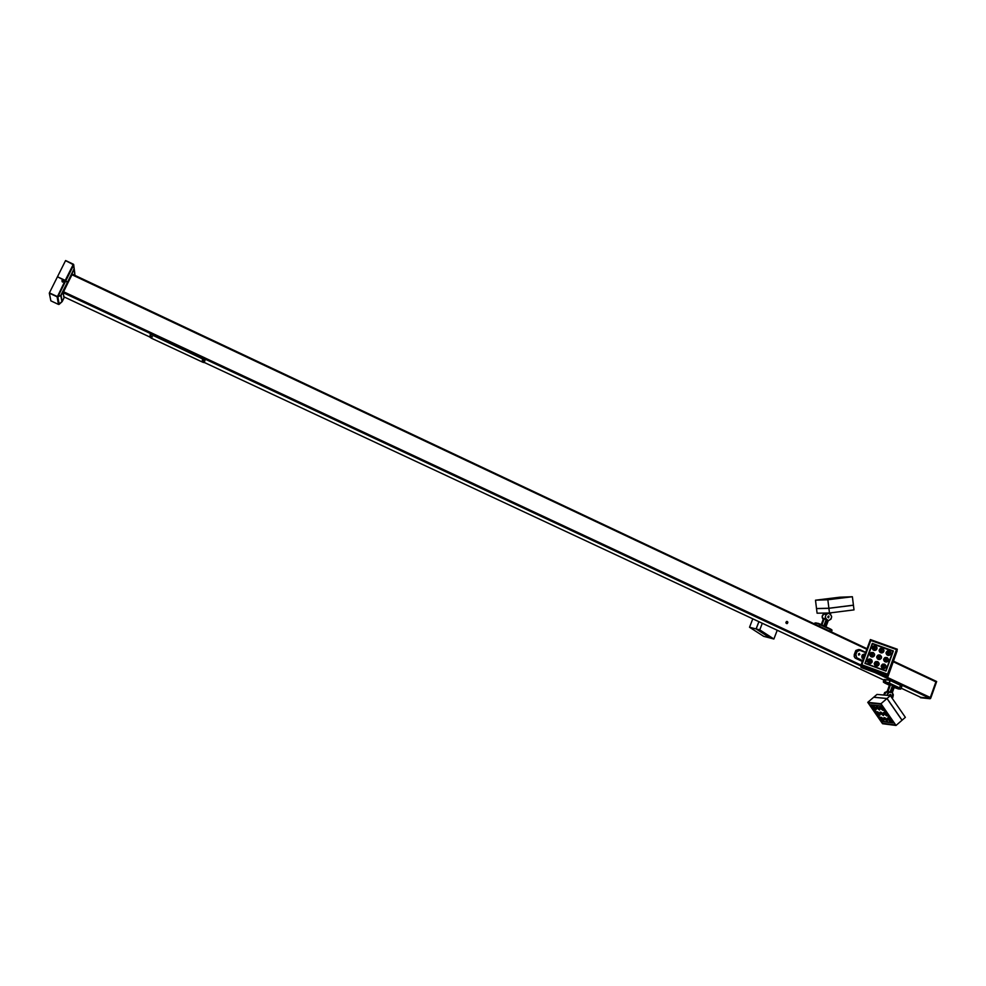 <?xml version="1.0" encoding="UTF-8"?>
<svg xmlns="http://www.w3.org/2000/svg" width="986" height="986" viewBox="0 0 986 986"><rect width="100%" height="100%" fill="white"/><g stroke="black" fill="none" stroke-linecap="round" stroke-linejoin="round"><path stroke-width="1.48" d="M63.092 292.657L860.988 666.055L63.092 292.657M920.751 697.336L929.65 698.187L874.73 672.477L929.65 698.187L920.875 697.398L901.167 688.179L920.801 697.373L901.167 688.179M883.949 680.13L204.238 362.429M63.634 296.712L149.934 337.064M74.763 273.048L73.654 264.458L65.618 260.538L73.383 264.421L74.11 268.821L67.553 282.181L74.098 268.722L74.961 275.377L74.209 268.968L74.85 275.316L74.135 269.326L61.415 294.974L57.903 296.638L73.716 264.951L74.11 268.821L67.553 282.181L65.828 280.764L73.716 264.951L65.618 260.538L73.358 264.211L74.763 273.023M935.763 681.104L893.562 661.212L935.763 681.104M867.039 648.714L72.286 274.133M935.911 681.844L930.316 697.509L884.405 676.014L930.316 697.509L935.911 681.844L893.353 661.791L935.911 681.844M71.966 274.737L866.83 649.293L71.966 274.737M861.012 665.069L63.511 291.733L861.012 665.069M929.65 698.187L930.316 697.509L929.65 698.187M60.898 295.443L57.903 296.638L65.828 280.764L67.553 282.181L57.471 276.758L65.828 280.764L65.236 280.406L73.284 264.371L65.507 260.698L49.399 292.891L57.841 296.811L60.799 295.517L61.945 301.815L59.185 304.304L57.176 296.638L60.898 295.664L61.945 301.815L64.423 297.094L62.254 301.433M151.487 338.247L149.921 337.187L150.229 334.439L151.585 334.735L205.002 360.063L204.127 362.589L202.808 362.232L151.487 338.247L149.921 337.187L150.229 334.439L152.127 334.414L204.028 358.707L205.224 359.607L204.398 362.084L202.5 362.096L151.487 338.247M150.464 333.983L203.72 358.559L205.224 359.607L204.176 362.54L205.224 359.607L203.72 358.559L152.127 334.414L150.254 334.402M934.901 680.685L936.293 681.363L930.772 698.063L936.244 681.499L930.18 698.273L920.542 697.731L930.106 698.741L920.419 697.657L930.562 698.445L929.724 698.556L930.772 698.063L936.663 681.548L934.901 680.685M890.703 694.994L890.543 695.906L890.703 694.994M889.742 695.586L890.333 694.76L889.742 695.586M892.293 692.751L888.867 692.234L887.141 695.352C887.425 692.924 888.657 691.79 890.839 691.95L892.724 693.257L892.12 698.199L892.811 697.41L893.328 694.81L892.293 692.751L894.524 686.404L893.834 685.973L891.566 692.221L893.834 685.973L892.552 685.381L894.536 686.49M889.446 695.561L890.42 694.464L889.68 694.699L890.913 694.81L890.715 696.153L891.011 694.957L890.038 694.477L889.446 695.561M887.055 691.593L883.702 695.031L884.664 692.517L886.882 691.58M876.998 694.415L890.358 695.635L905.358 717.34L902.067 720.199L887.055 698.482L873.744 697.213L876.998 694.415L890.358 695.635L887.055 698.482L890.358 695.635L905.358 717.34L902.067 720.199L887.055 698.482L873.781 697.275L876.998 694.415M881.324 707.566L880.227 708.515L879.66 707.036L882.519 708.774L883 710.413L879.993 708.158L879.734 706.888L880.942 707.172L883.074 710.253L880.227 708.515L881.324 707.566L882.68 709.008L881.324 707.566M877.897 707.196L876.8 708.145L876.246 706.666L879.081 708.392L879.561 710.031L876.579 707.788L876.32 706.518L877.503 706.802L879.635 709.871L876.8 708.145L877.897 707.196L879.229 708.614L877.897 707.196M874.496 706.839L873.411 707.775L872.856 706.296L875.667 708.022L876.147 709.649L873.189 707.418L872.93 706.149L874.101 706.432L876.221 709.501L873.411 707.775L874.496 706.839L875.802 708.231L874.496 706.839M889.015 718.683L887.918 719.632L887.363 718.165L890.235 719.916L890.568 721.629L887.696 719.275L887.449 718.005L888.657 718.313L890.789 721.382L887.918 719.632L889.015 718.683L890.37 720.125L889.015 718.683M882.137 717.845L881.04 718.794L880.498 717.327L883.32 719.077L883.653 720.766L880.818 718.437L880.572 717.179L881.755 717.475L883.875 720.532L881.04 718.794L882.137 717.845L883.444 719.25L882.137 717.845M885.564 718.264L884.467 719.213L883.912 717.746L886.771 719.497L887.24 721.111L884.245 718.856L883.998 717.598L885.194 717.894L887.326 720.963L884.467 719.213L885.564 718.264L886.895 719.694L885.564 718.264M885.169 713.137L884.072 714.074L883.518 712.607L886.377 714.345L886.858 715.984L883.85 713.716L883.592 712.447L884.799 712.742L886.944 715.824L884.072 714.074L885.169 713.137L886.525 714.567L885.169 713.137M878.316 712.348L877.232 713.285L876.677 711.818L879.5 713.544L879.968 715.17L876.998 712.927L876.751 711.67L877.934 711.954L880.054 715.01L877.232 713.285L878.316 712.348L879.623 713.741L878.316 712.348M881.73 712.73L880.634 713.679L880.079 712.212L882.926 713.95L883.394 715.577L880.412 713.322L880.153 712.052L881.348 712.348L883.481 715.417L880.634 713.679L881.73 712.73L883.062 714.16L881.73 712.73M867.754 702.352L882.556 723.724L896.027 725.462L902.017 720.248L896.027 725.462L880.979 703.721L886.993 698.532L902.017 720.248L886.993 698.532L880.979 703.721L867.754 702.352L873.682 697.262L867.754 702.352L880.979 703.721L896.027 725.462L882.556 723.724L867.754 702.352M873.682 697.262L886.993 698.532L873.682 697.262M882.532 723.379L895.534 725.055L881.003 704.066L868.235 702.747L882.532 723.379L868.235 702.747L881.003 704.066L895.534 725.055L882.532 723.379M895.374 724.92L881.016 704.177L868.395 702.87L882.532 723.268L895.374 724.92L881.065 704.14L868.395 702.87L882.532 723.268L895.374 724.92M870.774 704.83L881.151 705.927L892.909 722.911L882.396 721.579L870.774 704.83L882.396 721.579L892.909 722.911L881.151 705.927L870.774 704.83M882.371 721.358L892.589 722.639L881.176 706.161L871.094 705.089L882.371 721.358L892.675 722.565L881.262 706.075L871.328 704.879L882.371 721.358M896.422 687.821L897.79 688.179L896.422 687.821M886.71 683.286L888.066 683.631L886.71 683.286M887.067 691.691L889.89 691.839M887.055 691.704L889.729 684.666L890.494 684.715L887.868 691.962L887.104 691.889L889.532 684.678M889.569 691.827L887.868 691.962L890.494 684.715L892.552 685.381L890.185 691.876L892.552 685.381L889.729 684.666L887.006 691.728M884.725 683.015L889.384 685.184L883.493 682.238L887.807 682.83L899.54 688.253L900.575 689.078L898.345 688.943L894.154 687.427M883.32 681.868L884.775 683.039L883.69 681.659L885.218 681.77L889.064 683.36L885.218 681.77L889.323 683.088L890.259 680.513L900.514 685.307L899.577 687.883L889.323 683.088L889.717 680.278L885.983 679.674L885.218 681.77L883.32 681.881L884.454 679.564L885.983 679.674L885.218 681.77L883.69 681.659L884.122 679.44L883.394 681.671M884.331 679.514L889.717 680.278L901.179 685.677L901.808 686.638L900.514 685.307L899.577 687.883L900.97 688.733L889.064 683.36L899.577 687.883L900.428 689.115M900.896 688.943L901.845 686.33M894.931 687.784L898.838 689.004M900.341 689.14L894.98 687.797M898.788 689.004L900.97 688.733M786.865 622.511L787.531 622.339L786.865 622.511M787.432 622.782L787.136 621.956L785.941 622.93L786.471 621.488L786.692 623.596L785.941 622.93L787.272 623.534L785.854 622.733L786.446 621.488L785.941 622.93L787.346 623.016L787.604 622.302L786.68 622.721L787.235 621.969M787.851 622.536L787.284 623.509L787.802 622.092L787.025 621.426M858.486 654.852L858.596 653.804M203.215 360.888L202.253 360.247M203.732 360.864L202.241 360.21M152.386 336.904L150.944 336.189L152.386 336.904M887.72 677.234L861.012 667.473L861 666.647L861.012 667.473L887.72 677.234L897.137 650.822L887.72 677.234M861 666.647L887.794 676.445L897.322 649.232L887.794 676.433L861 666.635L887.794 676.445L887.93 674.979L887.794 676.433L861 666.635L860.988 665.143L887.93 674.979L897.322 649.232L870.404 639.569L861 666.635M874.878 647.962L873.929 650.341L875.432 646.212L873.806 648.566L874.348 649.429L875.383 648.973L874.878 647.962M872.203 648.135L875.432 646.212L873.769 646.2L872.203 648.135M872.462 654.531L871.513 656.923L873.017 652.794L871.39 655.135L871.932 655.998L872.967 655.542L872.462 654.531M869.775 654.729L873.017 652.794L871.39 652.757L869.775 654.729M870.046 661.113L869.085 663.529L870.589 659.375L868.974 661.717L869.516 662.58L870.552 662.124L870.046 661.113M867.36 661.347L870.589 659.375L868.999 659.326L867.36 661.347L869.184 658.993L871.747 659.93L871.895 662.543L868.986 663.492C866.854 661.951 866.867 660.46 868.999 659.042L870.601 659.092C872.733 660.645 872.721 662.136 870.552 663.541L868.555 663.282L867.36 661.36M888.694 652.942L887.757 655.333L889.261 651.191L887.61 653.693L888.312 654.445L889.199 653.952L888.694 652.942M886.032 653.015L889.261 651.191L887.634 651.154L886.032 653.015M883.875 666.142L882.926 668.557L884.43 664.391L882.79 666.893L883.493 667.645L884.38 667.152L883.875 666.142M881.188 666.253L884.43 664.391L882.877 664.33L881.188 666.253M886.291 659.535L885.342 661.939L886.845 657.785L885.206 660.139L885.748 661.002L886.784 660.546L886.291 659.535M883.616 659.622L886.845 657.785L885.255 657.736L883.616 659.622M881.78 650.452L880.831 652.831L882.334 648.702L880.695 651.204L881.398 651.956L882.273 651.463L881.78 650.452M879.105 650.575L882.334 648.702L880.695 648.665L879.105 650.575M876.948 663.627L875.999 666.043L877.503 661.877L875.876 664.219L876.418 665.094L877.454 664.638L876.948 663.627M874.262 663.788L877.503 661.877L875.925 661.828L874.262 663.788M879.364 657.033L878.415 659.424L879.919 655.283L878.292 657.637L878.834 658.5L879.869 658.044L879.364 657.033M876.69 657.181L879.919 655.283L878.316 655.246L876.69 657.181M873.83 650.304C871.723 648.813 871.71 647.334 873.781 645.904L875.876 646.126L876.998 647.58L876.455 649.725L874.767 650.452L873.004 649.823L872.228 647.728L873.165 646.212L875.445 645.929C877.565 647.432 877.565 648.911 875.457 650.341L873.83 650.304M871.402 656.898C869.295 655.37 869.282 653.903 871.39 652.473L873.46 652.707L874.582 654.174L874.04 656.306L872.351 657.046L870.589 656.405L869.8 654.31L870.749 652.781L873.017 652.498C875.149 654.038 875.149 655.517 873.017 656.935L871.402 656.898M887.671 655.308C885.539 653.767 885.527 652.288 887.659 650.859L889.717 651.105L890.851 652.572L890.309 654.716L888.62 655.456L886.845 654.815L886.057 652.707L887.412 650.957L889.286 650.908C891.43 652.449 891.43 653.928 889.273 655.345L887.671 655.308M882.84 668.533C880.683 666.955 880.695 665.464 882.889 664.059L884.886 664.317L886.02 665.797L885.761 667.584L883.789 668.681L881.681 667.695L881.213 665.932L882.581 664.17L884.454 664.12C886.624 665.71 886.587 667.202 884.368 668.594L882.84 668.533M885.255 661.914C883.111 660.361 883.123 658.87 885.28 657.452L887.301 657.711L888.435 659.178L887.893 661.323L886.204 662.062L884.43 661.421L883.641 659.314L884.59 657.785L886.87 657.502C889.027 659.067 889.015 660.558 886.821 661.963L885.255 661.914M880.745 652.806C878.612 651.29 878.612 649.811 880.708 648.381L882.79 648.615L883.912 650.07L883.37 652.214L881.681 652.954L879.919 652.313L879.13 650.218L880.079 648.689L882.347 648.406C884.479 649.934 884.491 651.413 882.359 652.843L880.745 652.806M875.901 666.006C873.756 664.441 873.769 662.962 875.938 661.544L877.947 661.803L879.081 663.27L878.538 665.427L876.85 666.166L874.755 665.168L874.286 663.405L875.235 661.877L877.515 661.594C879.672 663.171 879.648 664.663 877.454 666.068L875.901 666.006M878.316 659.4C876.184 657.859 876.197 656.38 878.329 654.963L880.375 655.209L881.496 656.676L881.237 658.451L879.265 659.548L877.503 658.907L876.714 656.812L878.07 655.049L879.931 655C882.076 656.553 882.063 658.032 879.906 659.449L878.316 659.4M870.7 640.469L861.604 664.872L887.622 674.375L896.693 649.503L870.7 640.469M896.447 649.885L887.536 674.338L896.484 649.589L870.811 640.37L861.813 664.786L887.523 674.165L896.484 649.589L870.811 640.37L861.813 664.946L887.511 674.325L896.447 649.885M860.988 665.143L870.404 639.569L897.322 649.232L887.93 674.979L860.988 665.143M861.604 664.872L870.712 640.173L896.693 649.503L887.622 674.375L861.604 664.872M864.919 663.418L872.302 643.39L893.365 650.957L886.007 671.109L864.919 663.418L886.007 671.109L893.365 650.957L872.302 643.39L893.267 651.228L872.302 643.39L864.919 663.418M865.005 663.455L872.29 643.685L865.005 663.455M892.922 651.438L885.785 670.973L865.338 663.516L885.81 670.702L892.946 651.142L872.499 643.784L865.338 663.516L885.785 670.973L892.922 651.438L885.785 670.973L865.338 663.245L872.499 643.784L892.922 651.438M881.558 657.539L879.919 655.283L881.558 657.539M879.142 664.133L877.503 661.877L879.142 664.133M883.974 650.97L882.334 648.702L883.974 650.97M888.485 660.115L886.845 657.785L888.485 660.115M886.069 666.709L884.43 664.391L886.069 666.709M890.9 653.521L889.261 651.191L890.9 653.521M872.228 661.557L870.589 659.375L872.228 661.557M874.644 654.987L873.017 652.794L874.644 654.987M877.059 648.418L875.432 646.212L877.059 648.418M864.18 656.454L861.764 656.356L862.294 654.914L864.722 655.012L862.294 654.914L861.9 657.822L863.329 658.784L861.764 656.356L864.18 656.454M858.781 649.564L855.959 650.39L854.147 656.368L855.207 658.069L857.031 658.414L855.478 654.31L854.184 654.852L854.788 657.674L862.331 661.47L855.688 658.352L857.278 658.13L862.639 660.645L856.637 657.699L855.885 654.445L857.327 650.859L858.794 649.91L865.609 652.596L859.558 649.577L856.538 651.438L855.478 654.31L854.394 654.273L855.454 651.401L859.558 649.577M858.707 655.098L859.817 654.593L859.348 653.373L858.707 655.098M864.13 654.1L862.294 654.914L865.079 654.038M858.35 649.564L855.799 650.612L855.454 651.401L856.538 651.438L855.478 654.31L857.031 658.414L862.516 660.99L857.031 658.414L855.478 654.31L856.957 651.561L860.26 650.082L859.595 649.589L865.696 652.362L860.26 649.811M858.633 653.829L858.535 654.803M74.049 269.424L60.676 295.529L62.18 301.543L60.996 295.27L72.151 274.379L67.775 283.167L65.717 280.677L57.471 276.758L49.399 292.891L57.484 296.638M57.422 296.638L65.236 280.406L57.471 276.758L65.507 260.698L73.247 264.359L57.743 296.663L49.3 293.15L57.176 296.638L49.374 292.99L50.865 300.853L58.47 304.403L50.865 300.853L49.3 293.15L57.102 296.786L58.47 304.403L59.185 304.304L57.841 296.811L57.102 296.786L58.47 304.403L62.241 301.469M62.537 280.85L63.166 281.195L62.537 280.85M62.451 282.008L63.757 281.17L63.116 280.307L63.696 281.503L62.636 282.07L61.871 280.813L63.203 280.862L62.352 280.788L62.784 281.503L61.871 280.813L62.451 282.021M63.116 280.307L61.871 280.813L63.116 280.307M63.979 296.885L63.067 292.706L67.775 283.167L63.018 292.941L63.979 296.885M828.413 616.287L828.573 617.532L828.413 616.287M828.117 613.428L828.918 613.452C832.467 615.843 832.467 618.16 828.918 620.391L831.025 619.085L831.642 616.509L830.422 614.167L828.376 613.415L826.391 614.241L825.319 616.62L825.911 618.9L828.043 620.367C824.506 617.963 824.518 615.646 828.067 613.428L824.432 614.266L824.284 613.07L824.432 614.266L827.907 613.415M828.61 617.84L828.376 615.979L828.61 617.84L827.648 617.014L829.004 616.176L828.61 617.84M824.222 613.637L822.164 616.324L823.162 619.479C821.535 617.063 821.893 615.116 824.222 613.637M824.999 613.058L825.146 614.253L824.999 613.058M854.012 609.89L829.472 612.984L817.086 613.193L816.519 608.608L828.893 608.313L829.472 612.984L817.086 613.193L816.519 608.608L828.893 608.313L853.432 605.244L852.631 605.268L853.432 605.244L854.012 609.89L853.432 605.244L828.893 608.313L829.472 612.984L854.012 609.89M817.283 608.51L816.519 608.608L817.283 608.51M825.43 599.328L822.041 599.624L825.43 599.328M828.622 599.217L825.208 599.5L828.622 599.217M831.839 599.094L828.413 599.389L831.839 599.094M837.915 597.787L834.513 598.083L837.915 597.787M844.435 597.541L840.984 597.836L844.435 597.541M841.157 597.664L837.743 597.96L841.157 597.664M831.679 598.564L828.289 598.847L831.679 598.564M838.149 598.317L834.711 598.613L838.149 598.317M834.895 598.44L831.481 598.736L834.895 598.44M827.846 599.759L852.385 596.74L853.42 605.17L828.893 608.239L827.846 599.759L828.893 608.239L816.507 608.522L815.496 600.203L816.507 608.522L828.893 608.239L853.42 605.17L852.385 596.74L839.665 597.22L815.496 600.203L827.846 599.759L815.496 600.203L839.665 597.22L852.385 596.74L827.846 599.759M851.744 596.801L839.468 597.269L816.112 600.141L828.055 599.722L851.744 596.801L828.055 599.722L816.112 600.141L839.468 597.269L851.744 596.801M839.394 597.282L816.322 600.117L828.129 599.698L851.522 596.813L839.394 597.282L816.322 600.129L828.129 599.71L851.534 596.826L839.394 597.282M829.152 599.476L819.452 599.833L838.408 597.491L848.33 597.122L829.152 599.476L848.33 597.122L838.408 597.491L819.452 599.833L829.152 599.476M847.911 597.159L819.871 599.784L847.911 597.171M821.227 624.643L823.557 618.432L821.313 624.68L823.68 618.395L826.132 619.738L823.828 625.863L826.132 619.738L827.439 620.354L825.134 626.48L827.957 620.416L824.555 618.419L823.446 618.9M824.382 618.382L821.917 624.964L824.382 618.382M819.785 623.965L817.973 623.288M817.727 623.214L830.532 629.314L829.842 631.163L830.532 629.031L820.069 624.101L816.014 623.127L815.533 624.421L816.322 622.942L832.036 630.264L816.322 622.942M830.828 629.179L831.888 629.992M831.888 629.943L830.73 629.13M819.354 626.221L820.056 624.36L819.354 626.221M814.337 623.867L816.014 623.127L814.337 623.867M816.162 622.967L814.991 622.967M762.301 623.288L759.775 629.869L773.887 639.002L777.227 630.264L773.887 639.002L770.276 638.065L756.151 628.945L758.924 621.71L756.151 628.945L759.775 629.869L756.151 628.945L770.276 638.065L773.887 639.002L759.775 629.869L762.301 623.288M763.694 636.352L770.226 638.028L763.694 636.352L749.533 627.256L756.089 628.932L770.214 638.041L756.089 628.932L749.533 627.256L752.786 618.838L749.533 627.256L763.694 636.352M758.875 621.685L756.089 628.932L758.875 621.685M893.562 661.199L935.837 681.129M890.087 691.889L889.434 691.827M889.384 685.196L884.75 683.027M787.469 621.624L787.185 623.559M57.595 296.872L58.95 304.44M824.271 614.044L824.148 613.07M831.309 612.75L830.138 613.958M831.42 631.915L832.036 630.264L830.532 629.031M828.351 620.404L825.923 626.862M816.223 622.942L814.917 622.955"/></g></svg>
